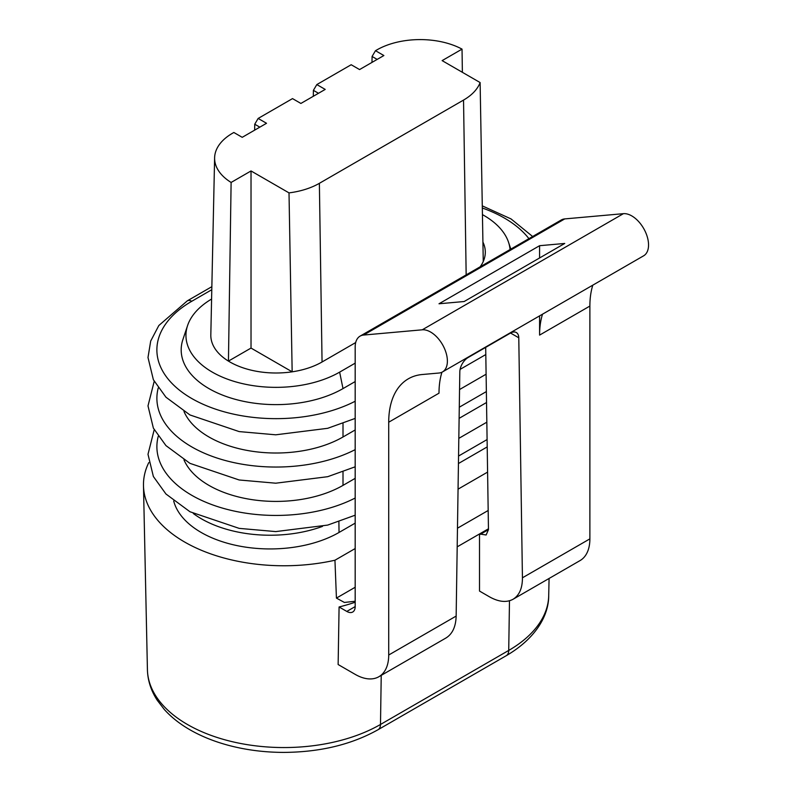 <?xml version="1.0" encoding="UTF-8"?>
<svg xmlns="http://www.w3.org/2000/svg" width="792" height="792" viewBox="0 0 792 792"><rect width="100%" height="100%" fill="white"/><g stroke="black" fill="none" stroke-linecap="round" stroke-linejoin="round"><path stroke-width="1.19" d="M355.182 363.152L339.639 372.131A90.031 51.975 180 0 1 233.769 381.289A90.031 51.975 180 0 1 187.585 325.532L182.903 339.53A94.793 54.727 0 0 0 231.531 398.237A94.793 54.727 0 0 0 343.005 388.595L355.182 381.566M183.972 411.464A94.793 54.727 0 0 0 250.589 451.014A94.793 54.727 0 0 0 343.005 436.986L355.182 429.957M460.083 369.389L485.803 354.549M183.972 459.865A94.793 54.727 0 0 0 250.589 499.415A94.793 54.727 0 0 0 343.005 485.377L355.182 478.348M459.122 418.344L486.535 402.514M187.585 325.532A90.031 51.975 180 0 1 211.593 299.049M510.058 249.539A90.031 51.975 -0 0 0 508.543 242.293A90.031 51.975 -0 0 0 482.447 214.622M355.687 342.56L322.057 361.984A65.162 37.62 180 0 1 250.668 370.042A65.162 37.62 180 0 1 210.82 334.917L214.612 157.826A61.37 35.432 180 0 1 232.581 133.204L233.838 132.482L242.223 137.323L266.528 123.285L258.142 118.444L292.515 98.604L300.891 103.445L325.205 89.417L316.82 84.576L313.404 90.347L318.493 93.288M480.15 266.815A65.162 37.62 -0 0 0 485.298 251.678A65.162 37.62 -0 0 0 482.922 242.075A65.162 37.62 180 0 1 485.298 251.678A65.162 37.62 180 0 1 483.259 261.489L480.12 82.556L442.124 60.618L462.033 49.124A61.37 35.432 -0 0 0 376.745 49.975L375.487 50.698L383.873 55.539L359.568 69.567L351.183 64.736L316.82 84.576M375.487 50.698L372.082 56.47L377.17 59.41M372.082 56.47L371.993 62.4M313.404 90.347L313.315 96.278M259.825 127.156L254.737 124.225L258.142 118.444M254.737 124.225L254.648 130.145M466.161 274.893L463.538 100.079L319.374 183.318A61.37 35.432 180 0 1 289.011 192.882L251.024 170.953L231.115 182.447A61.37 35.432 180 0 1 214.612 157.826M463.538 100.079A61.37 35.432 -0 0 0 480.12 82.556M462.033 49.124L462.38 72.31M231.115 182.447L228.442 361.103L251.024 348.074L292.159 371.824L289.011 192.882M251.024 170.953L251.024 348.074M292.159 371.824A65.162 37.62 180 0 1 228.442 361.103M485.694 347.381L488.466 529.63L486.12 534.996L479.507 533.966L457.192 546.846M355.182 602.227A139.432 80.497 180 0 1 339.085 606.969L346.807 611.424A11.85 6.841 -120 0 0 352.727 612.008A11.85 6.841 -120 0 0 355.182 606.583L355.182 346.975A23.71 13.692 60 0 1 360.093 336.125A23.71 13.692 60 0 1 363.568 335.056L422.245 329.809A23.71 13.692 60 0 1 443.926 347.312A23.71 13.692 60 0 1 442.481 371.943A23.71 13.692 60 0 1 439.006 373.022L422.245 374.517A94.832 54.747 -120 0 0 408.355 378.804A94.832 54.747 -120 0 0 388.714 422.215L439.006 393.178A94.832 54.747 60 0 1 441.936 372.23M445.926 638.015C452.43 634.016 455.845 626.7 456.152 616.077L459.815 371.824A11.85 6.841 -60 0 1 468.201 357.479L510.394 333.115A11.85 6.841 120 0 1 516.325 332.531A11.85 6.841 120 0 1 518.78 337.788L522.433 577.804L589.882 538.867L589.882 306.068L539.59 335.105A94.832 54.747 60 0 1 542.51 314.196M539.59 245.698L564.736 243.451L464.152 301.524L439.006 303.772L539.59 245.698L539.59 257.974M539.59 315.879L539.59 335.105M456.152 616.077L388.714 655.014L388.714 422.215M360.093 336.125L561.261 219.988A23.71 13.692 60 0 1 564.736 218.909L623.403 213.672A23.71 13.692 60 0 1 645.084 231.165A23.71 13.692 60 0 1 643.639 255.806L442.481 371.943M592.802 285.16A94.832 54.747 -120 0 0 589.882 306.068M589.882 538.867A47.411 27.373 60 0 1 580.061 560.578L512.909 599.346M339.085 606.969L338.135 664.528L355.182 674.368A47.411 27.373 60 0 0 378.893 676.714A47.411 27.373 60 0 0 388.714 655.014M488.456 528.799L479.507 533.966L479.507 591.06L489.496 596.831C498.693 601.969 506.533 602.781 513.028 599.277C519.314 595.406 522.443 588.248 522.433 577.804M355.182 601.257L344.401 602.455L336.432 598.089L334.947 560.231L355.182 548.549M458.053 489.159L487.595 472.101M338.887 521.74L339.045 532.452L355.182 523.136M458.439 463.528L487.209 446.916M339.045 532.452A97.485 56.282 180 0 1 239.6 546.114A97.485 56.282 180 0 1 173.695 500.999M334.947 560.231A140.471 81.101 180 0 1 143.481 485.674A140.471 81.101 180 0 1 148.767 462.607M322.493 526.383A97.198 56.113 180 0 1 193.307 513.503M339.639 372.131L343.005 388.595M343.005 423.502L343.005 436.986M459.548 389.545L486.1 374.22M343.005 471.893L343.005 485.377M458.815 438.362L486.832 422.185M355.182 418.414L327.69 428.304L275.755 434.808L239.174 431.59L189.971 414.958L165.954 397.208L153.371 379.724L147.995 357.499L150.698 341.045L158.826 325.522L187.318 300.841A8.89 5.128 60 0 1 191.763 301.277A119.097 68.755 0 0 0 189.367 397.089A119.097 68.755 0 0 0 355.182 401.247M158.242 387.961A119.097 68.755 0 0 0 219.196 458.726A119.097 68.755 0 0 0 355.182 449.638M158.242 436.352A119.097 68.755 0 0 0 219.196 507.118A119.097 68.755 0 0 0 355.182 498.029M482.328 208.019A119.097 68.755 180 0 1 528.917 238.659M211.791 289.714L191.763 301.277M322.057 361.984L319.374 183.318M355.182 606.583L346.807 611.424M336.432 598.089L355.182 587.258M457.469 528.205L488.179 510.484M381.229 675.368L380.487 724.472A136.531 78.824 180 0 1 232.472 741.738A136.531 78.824 180 0 1 147.421 669.705C147.708 680.417 150.975 690.584 157.202 700.207L164.34 709.513C171.498 717.463 180.418 724.433 191.1 730.442C201.94 736.52 214.068 741.391 227.472 745.064C245.332 749.905 264.063 752.351 283.665 752.4C319.938 752.192 351.391 744.638 378.031 729.729A11.85 6.841 -120 0 0 380.487 724.472L508.721 650.43A136.531 78.824 -0 0 0 548.707 595.663L549.074 578.467M378.031 729.729L506.276 655.687A11.85 6.841 -120 0 0 508.721 650.43L509.484 600.772M480.229 534.392L488.466 529.63M518.78 337.788L510.543 333.036M363.568 335.056L564.736 218.909M623.403 213.672L422.245 329.809M459.281 407.217L486.367 391.585M458.558 456.034L487.1 439.56M154.192 381.348L147.995 405.89L153.371 428.116L165.954 445.609L189.971 463.36L239.174 479.982L275.755 483.199L327.69 476.695L355.182 466.805M154.192 429.749L147.995 454.291L153.371 476.507L165.954 494L189.971 511.751L239.174 528.373L275.755 531.59L327.69 525.086L355.182 515.196M482.288 205.87L511.038 218.929L532.64 236.511M508.543 242.293L510.82 249.104M187.318 300.841L211.86 286.674M446.045 637.946L378.893 676.714M506.276 655.687C535.778 638.461 548.797 615.463 548.707 595.663M147.421 669.705L143.481 485.674"/></g></svg>
